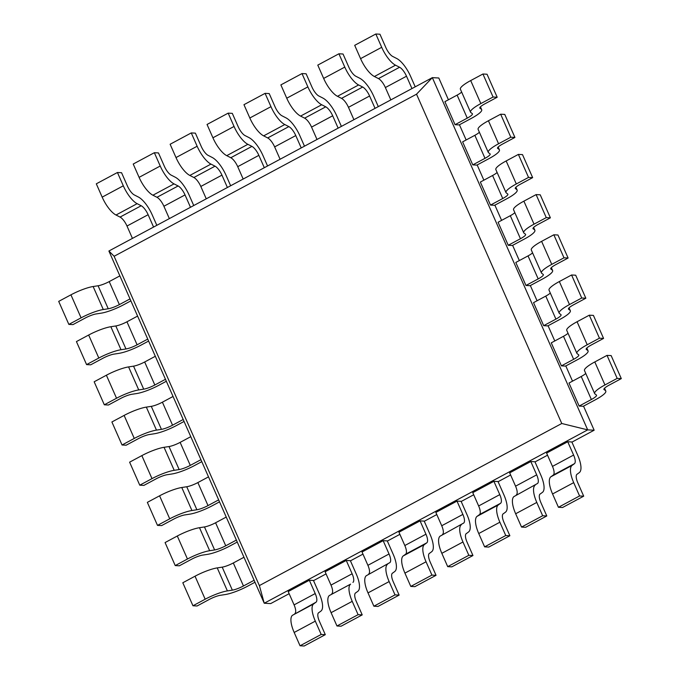 <?xml version="1.0" encoding="UTF-8"?>
<svg xmlns="http://www.w3.org/2000/svg" width="680" height="680" viewBox="0 0 680 680"><rect width="100%" height="100%" fill="white"/><g stroke="black" fill="none" stroke-linecap="round" stroke-linejoin="round"><path stroke-width="1.02" d="M571.923 442.136L594.15 430.219L583.534 406.138M572.517 381.157L565.803 365.942M554.787 340.96L548.071 325.745M537.056 300.764L530.349 285.549M519.333 260.567L512.618 245.352M501.602 220.371L494.887 205.156M483.871 180.174L477.164 164.959M466.148 139.978L459.433 124.763M448.417 99.781L438.804 77.996L432.344 77.647L108.894 251.013L264.24 603.236L587.69 429.87L432.344 77.647M259.386 585.548L264.24 603.236L270.7 603.585L289.144 593.7M313.531 580.626L326.06 573.912M350.447 560.838L362.967 554.123M387.353 541.059L399.882 534.344M424.269 521.271L436.798 514.556M461.185 501.483L473.713 494.768M498.091 481.704L510.62 474.988M535.007 461.915L547.536 455.2M594.15 430.219L587.69 429.87L561.74 423.487M416.525 94.189L114.112 256.284L259.361 585.59L561.765 423.504L416.525 94.189L432.344 77.605M108.894 251.013L114.172 256.292M156.825 225.326L152.235 214.931A20.273 7.216 61.8 0 0 138.388 197.038L134.334 194.947M132.439 238.4L126.99 226.032A10.14 3.604 61.8 0 0 120.062 217.09L116.017 215.007L137.139 203.668L141.194 205.743A10.14 3.604 -118.2 0 1 148.121 214.71L153.569 227.069M134.343 194.973A10.14 3.604 -118.2 0 1 127.432 186.031L121.558 172.712L117.436 172.499L123.309 185.81A20.273 7.216 61.8 0 0 137.147 203.694M116.017 215.024A20.273 7.216 -118.2 0 1 102.178 197.141L96.305 183.821L117.436 172.499M193.732 205.538L189.15 195.143A20.273 7.216 61.8 0 0 175.304 177.25M178.1 185.954L174.054 183.889L152.923 195.211L156.969 197.293L178.109 185.971A10.14 3.604 -118.2 0 1 185.028 194.922L190.485 207.281M169.354 218.611L163.897 206.252A10.14 3.604 61.8 0 0 156.978 197.302M175.295 177.233L171.249 175.159M171.258 175.185A10.14 3.604 -118.2 0 1 164.339 166.243L158.465 152.932L154.351 152.711L160.225 166.022A20.273 7.216 61.8 0 0 174.063 183.915M152.932 195.237A20.273 7.216 -118.2 0 1 139.094 177.352L133.22 164.033L154.351 152.711M230.648 185.759L226.066 175.355A20.273 7.216 61.8 0 0 212.219 157.471L208.165 155.371M206.261 198.823L200.812 186.464A10.14 3.604 61.8 0 0 193.885 177.522L189.839 175.44L210.97 164.101L215.016 166.175A10.14 3.604 -118.2 0 1 221.944 175.134L227.4 187.501M208.173 155.406A10.14 3.604 -118.2 0 1 201.255 146.464L195.381 133.144L191.267 132.923L197.141 146.243A20.273 7.216 61.8 0 0 210.978 164.126M189.847 175.457A20.273 7.216 -118.2 0 1 176.001 157.565L170.127 144.254L191.267 132.923M267.563 165.971L262.973 155.576A20.273 7.216 61.8 0 0 249.126 137.683M243.176 179.044L237.728 166.677A10.14 3.604 61.8 0 0 230.8 157.734L251.931 146.395A10.14 3.604 -118.2 0 1 258.859 155.355L264.308 167.714M249.126 137.657L245.072 135.592M230.8 157.726L226.754 155.652L247.877 144.313L251.931 146.387M245.08 135.618A10.14 3.604 -118.2 0 1 238.17 126.675L232.297 113.356L228.174 113.144L234.048 126.455A20.273 7.216 61.8 0 0 247.885 144.339M226.754 155.669A20.273 7.216 -118.2 0 1 212.917 137.785L207.043 124.466L228.174 113.144M304.478 146.183L299.889 135.787A20.273 7.216 61.8 0 0 286.042 117.895L281.988 115.804A10.14 3.604 -118.2 0 1 275.077 106.888L269.212 93.576L265.089 93.355L270.963 106.666A20.273 7.216 61.8 0 0 284.801 124.559M280.092 159.256L274.635 146.897A10.14 3.604 61.8 0 0 267.716 137.946L263.661 135.864L284.793 124.533L288.839 126.599A10.14 3.604 -118.2 0 1 295.774 135.566L301.223 147.925M263.67 135.881A20.273 7.216 -118.2 0 1 249.832 117.997L243.958 104.686L265.089 93.355M341.385 126.404L336.804 115.999A20.273 7.216 61.8 0 0 322.957 98.115M316.999 139.468L311.55 127.109A10.14 3.604 61.8 0 0 304.631 118.167L325.754 106.828A10.14 3.604 -118.2 0 1 332.681 115.787L338.138 128.146M322.949 98.09L318.903 96.016M304.623 118.15L300.577 116.084L321.708 104.746L325.754 106.82M318.911 96.05A10.14 3.604 -118.2 0 1 311.993 87.108L306.119 73.788L302.005 73.567L307.878 86.887A20.273 7.216 61.8 0 0 321.716 104.771M300.585 116.102A20.273 7.216 -118.2 0 1 286.748 98.209L280.874 84.898L302.005 73.567M378.301 106.615L373.711 96.22A20.273 7.216 61.8 0 0 359.865 78.328M353.914 119.689L348.466 107.321A10.14 3.604 61.8 0 0 341.538 98.379L337.493 96.297L358.624 84.957L362.67 87.031A10.14 3.604 -118.2 0 1 369.597 95.999L375.046 108.358M359.865 78.302L355.81 76.236A10.14 3.604 -118.2 0 1 348.908 67.32L343.034 54.009L338.912 53.788L344.786 67.099A20.273 7.216 61.8 0 0 358.632 84.983M337.493 96.314A20.273 7.216 -118.2 0 1 323.654 78.429L317.781 65.11L338.912 53.788M415.216 86.828L410.626 76.432A20.273 7.216 61.8 0 0 396.78 58.54L392.725 56.448M390.83 99.9L385.373 87.541A10.14 3.604 61.8 0 0 378.454 78.591L399.585 67.26A10.14 3.604 -118.2 0 1 406.512 76.211L411.961 88.57M378.454 78.582L374.399 76.508L395.53 65.178L399.576 67.252M392.734 56.474A10.14 3.604 -118.2 0 1 385.824 47.532L379.95 34.221L375.827 34L381.701 47.311A20.273 7.216 61.8 0 0 395.539 65.203M374.408 76.525A20.273 7.216 -118.2 0 1 360.57 58.641L354.697 45.331L375.827 34M461.652 92.064A10.14 1.998 156.2 0 1 457.121 95.115L444.898 101.668L455.048 124.686L459.162 124.907L471.393 118.354M470.84 112.531L472.311 113.636A10.14 1.998 -23.8 0 1 472.43 113.823A10.14 1.998 -23.8 0 1 467.271 118.133L455.048 124.686M480.361 106.922L481.44 109.369L479.791 107.805M479.952 108.273A10.14 1.998 -23.8 0 1 479.808 108.103A10.14 1.998 -23.8 0 1 484.967 103.793L497.19 97.24L487.041 74.23L482.927 74.009L493.077 97.019L480.845 103.572A20.273 3.995 156.2 0 0 470.535 112.192A20.273 3.995 156.2 0 0 470.815 112.54M470.535 112.192L460.385 89.182A20.273 3.995 -23.8 0 1 470.704 80.563L482.927 74.009M497.19 97.24L493.077 97.019M471.385 118.354A20.273 3.995 156.2 0 0 481.704 109.727A20.273 3.995 156.2 0 0 481.414 109.378M479.383 132.26A10.14 1.998 156.2 0 1 474.852 135.311L462.621 141.865L472.77 164.883L476.892 165.104L489.115 158.55A20.273 3.995 156.2 0 0 499.435 149.923A20.273 3.995 156.2 0 0 499.146 149.575L497.513 148.002M488.571 152.728L490.034 153.833A10.14 1.998 -23.8 0 1 490.161 154.02A10.14 1.998 -23.8 0 1 485.002 158.329L472.77 164.883M497.675 148.469A10.14 1.998 -23.8 0 1 497.539 148.299A10.14 1.998 -23.8 0 1 502.698 143.99L514.921 137.436L504.772 114.419L500.659 114.206L510.808 137.215L498.576 143.769A20.273 3.995 156.2 0 0 488.265 152.388A20.273 3.995 156.2 0 0 488.546 152.737M488.265 152.388L478.116 129.379A20.273 3.995 -23.8 0 1 488.427 120.759L500.659 114.206M514.921 137.436L510.808 137.215M497.114 172.456A10.14 1.998 156.2 0 1 492.575 175.508L480.352 182.061L490.501 205.079L494.623 205.3L506.846 198.747A20.273 3.995 156.2 0 0 517.165 190.119A20.273 3.995 156.2 0 0 516.876 189.771L515.244 188.198M507.748 194.038A10.14 1.998 -23.8 0 1 507.883 194.216A10.14 1.998 -23.8 0 1 502.733 198.526L490.501 205.079M506.302 192.924L507.764 194.03M515.406 188.666A10.14 1.998 -23.8 0 1 515.27 188.496A10.14 1.998 -23.8 0 1 520.421 184.186L532.652 177.633L522.504 154.615L518.381 154.403L528.53 177.412L516.307 183.965A20.273 3.995 156.2 0 0 505.988 192.584A20.273 3.995 156.2 0 0 506.277 192.933M505.988 192.584L495.839 169.575A20.273 3.995 -23.8 0 1 506.158 160.956L518.381 154.403M532.652 177.633L528.53 177.412M514.845 212.653A10.14 1.998 156.2 0 1 510.306 215.704L498.083 222.258L508.232 245.276L512.346 245.497L524.577 238.944A20.273 3.995 156.2 0 0 534.888 230.316A20.273 3.995 156.2 0 0 534.608 229.968L532.976 228.395M525.47 234.234A10.14 1.998 -23.8 0 1 525.615 234.413A10.14 1.998 -23.8 0 1 520.455 238.723L508.232 245.276M524.025 233.121L525.495 234.226M533.137 228.862A10.14 1.998 -23.8 0 1 532.992 228.692A10.14 1.998 -23.8 0 1 538.152 224.383L550.384 217.829L540.235 194.811L536.112 194.599L546.261 217.608L534.038 224.162A20.273 3.995 156.2 0 0 523.719 232.781A20.273 3.995 156.2 0 0 524 233.129M523.719 232.781L513.57 209.771A20.273 3.995 -23.8 0 1 523.889 201.153L536.112 194.599M550.384 217.829L546.261 217.608M532.567 252.85A10.14 1.998 156.2 0 1 528.037 255.901L515.806 262.454L525.963 285.473L530.077 285.694L542.308 279.14A20.273 3.995 156.2 0 0 552.619 270.512A20.273 3.995 156.2 0 0 552.33 270.164M543.201 274.431A10.14 1.998 -23.8 0 1 543.346 274.609A10.14 1.998 -23.8 0 1 538.186 278.919L525.963 285.473M551.276 267.707L552.356 270.155L550.894 269.05A10.14 1.998 -23.8 0 1 550.723 268.889A10.14 1.998 -23.8 0 1 555.883 264.579L568.106 258.026L557.957 235.008L553.843 234.796L563.992 257.805L551.76 264.358A20.273 3.995 156.2 0 0 541.45 272.977A20.273 3.995 156.2 0 0 541.731 273.326L543.218 274.423M541.45 272.977L531.301 249.968A20.273 3.995 -23.8 0 1 541.611 241.349L553.843 234.796M568.106 258.026L563.992 257.805M550.298 293.046A10.14 1.998 156.2 0 1 545.768 296.098L533.537 302.651L543.685 325.669L547.808 325.89L560.031 319.337A20.273 3.995 156.2 0 0 570.35 310.709A20.273 3.995 156.2 0 0 570.061 310.361M560.932 314.627A10.14 1.998 -23.8 0 1 561.077 314.806A10.14 1.998 -23.8 0 1 555.917 319.115L543.685 325.669M569.007 307.904L570.087 310.352L568.625 309.247M559.181 313.174L549.032 290.164A20.273 3.995 -23.8 0 1 559.342 281.546L571.574 274.992L581.723 298.001L569.491 304.555A20.273 3.995 156.2 0 0 559.181 313.174A20.273 3.995 156.2 0 0 559.462 313.523L560.949 314.619M568.59 309.255A10.14 1.998 -23.8 0 1 568.454 309.085A10.14 1.998 -23.8 0 1 573.614 304.776L585.837 298.223L575.688 275.204L571.574 274.992M585.837 298.223L581.723 298.001M568.029 333.243A10.14 1.998 156.2 0 1 563.49 336.294L551.267 342.848L561.417 365.865L565.531 366.087L577.762 359.533A20.273 3.995 156.2 0 0 588.072 350.905A20.273 3.995 156.2 0 0 587.792 350.557M563.49 336.294L573.648 359.312L561.417 365.865M586.738 348.1L587.817 350.548L586.347 349.444A10.14 1.998 -23.8 0 1 586.185 349.282A10.14 1.998 -23.8 0 1 591.337 344.973L603.568 338.419L593.419 315.401L589.296 315.188L599.446 338.198L587.222 344.751A20.273 3.995 156.2 0 0 576.904 353.37A20.273 3.995 156.2 0 0 577.192 353.719M577.218 353.71L578.68 354.815M576.904 353.37L566.755 330.361A20.273 3.995 -23.8 0 1 577.073 321.742L589.296 315.188M603.568 338.419L599.446 338.198M578.654 354.824A10.14 1.998 -23.8 0 1 578.799 355.002A10.14 1.998 -23.8 0 1 573.639 359.312M585.76 373.439A10.14 1.998 156.2 0 1 581.221 376.49L568.998 383.044L579.148 406.062L583.262 406.283L595.493 399.729A20.273 3.995 156.2 0 0 605.803 391.102A20.273 3.995 156.2 0 0 605.523 390.753L603.891 389.181M596.385 395.021A10.14 1.998 -23.8 0 1 596.53 395.199A10.14 1.998 -23.8 0 1 591.37 399.508L579.148 406.062M594.94 393.907L596.411 395.012M604.053 389.649A10.14 1.998 -23.8 0 1 603.908 389.478A10.14 1.998 -23.8 0 1 609.067 385.169L621.299 378.615L611.15 355.598L607.027 355.385L617.177 378.394L604.953 384.948A20.273 3.995 156.2 0 0 594.635 393.567A20.273 3.995 156.2 0 0 594.915 393.916M594.635 393.567L584.486 370.558A20.273 3.995 -23.8 0 1 594.804 361.938L607.027 355.385M621.299 378.615L617.177 378.394M579.369 472.523A20.273 7.216 61.8 0 0 577.719 455.285L571.846 441.966L567.732 441.754L546.601 453.075L552.475 466.395A10.14 3.604 61.8 0 1 553.29 475.014L574.43 463.692L572.058 465.426A20.273 7.216 61.8 0 0 573.707 482.647L579.572 495.958L558.442 507.288L552.568 493.969A20.273 7.216 -118.2 0 1 550.919 476.731M567.732 441.754L573.606 455.065A10.14 3.604 -118.2 0 1 574.43 463.683M577.014 474.283L579.385 472.558M572.067 465.435L550.936 476.756L553.308 475.031M558.442 507.288L562.564 507.501L583.695 496.179L577.821 482.86A10.14 3.604 -118.2 0 1 576.997 474.249M579.572 495.958L583.695 496.179M540.098 494.071L542.47 492.337A20.273 7.216 61.8 0 0 540.804 475.073L534.939 461.754L530.817 461.533L509.685 472.863L515.559 486.175A10.14 3.604 61.8 0 1 516.384 494.793M530.817 461.533L536.69 474.852A10.14 3.604 -118.2 0 1 537.514 483.471M537.523 483.48L514.02 496.544L537.523 483.48M535.143 485.188A20.273 7.216 61.8 0 0 536.792 502.427L542.665 515.746L521.534 527.068L525.649 527.289L546.779 515.967L540.906 502.647A10.14 3.604 -118.2 0 1 540.082 494.029M521.534 527.068L515.661 513.757A20.273 7.216 -118.2 0 1 514.004 496.519M542.665 515.746L546.779 515.967M505.546 512.091A20.273 7.216 61.8 0 0 503.897 494.853L498.023 481.542L493.901 481.321L472.77 492.643L478.644 505.962A10.14 3.604 61.8 0 1 479.468 514.582L500.608 503.268L498.236 504.993A20.273 7.216 61.8 0 0 499.877 522.215L505.75 535.525L484.619 546.856L478.745 533.537A20.273 7.216 -118.2 0 1 477.096 516.307M493.901 481.321L499.774 494.632A10.14 3.604 -118.2 0 1 500.599 503.251M503.192 513.851L505.563 512.125M498.244 505.002L477.105 516.332L479.476 514.598M484.619 546.856L488.733 547.077L509.873 535.746L503.999 522.435A10.14 3.604 -118.2 0 1 503.166 513.817M505.75 535.525L509.873 535.746M468.631 531.879A20.273 7.216 61.8 0 0 466.981 514.641L461.108 501.321L456.994 501.1L435.863 512.431L441.728 525.75A10.14 3.604 61.8 0 1 442.552 534.369M456.994 501.1L462.867 514.42A10.14 3.604 -118.2 0 1 463.692 523.039L440.198 536.112L463.692 523.048M466.276 533.638L468.647 531.913M461.312 524.764A20.273 7.216 61.8 0 0 462.969 541.994L468.835 555.313L447.704 566.644L451.826 566.856L472.957 555.534L467.083 542.215A10.14 3.604 -118.2 0 1 466.259 533.604M447.704 566.644L441.83 553.325A20.273 7.216 -118.2 0 1 440.181 536.087M468.835 555.313L472.957 555.534M431.715 551.667A20.273 7.216 61.8 0 0 430.066 534.42L424.201 521.11L420.078 520.888L398.947 532.219L404.821 545.53A10.14 3.604 61.8 0 1 405.646 554.149L426.785 542.836L424.413 544.561A20.273 7.216 61.8 0 0 426.054 561.782L431.927 575.101L410.788 586.423L404.923 573.112A20.273 7.216 -118.2 0 1 403.265 555.875M420.078 520.888L425.952 534.208A10.14 3.604 -118.2 0 1 426.776 542.827M429.361 553.427L431.732 551.692M424.413 544.569L403.282 555.9L405.654 554.174M410.788 586.423L414.911 586.644L436.041 575.314L430.168 562.003A10.14 3.604 -118.2 0 1 429.344 553.384M431.927 575.101L436.041 575.314M394.8 571.446A20.273 7.216 61.8 0 0 393.159 554.208L387.286 540.898L383.163 540.677L362.032 551.998L367.905 565.318A10.14 3.604 61.8 0 1 368.73 573.937M383.163 540.677L389.036 553.987A10.14 3.604 -118.2 0 1 389.861 562.606L366.367 575.688L389.87 562.623M392.453 573.206L394.817 571.481M387.49 564.332A20.273 7.216 61.8 0 0 389.138 581.57L395.012 594.881L373.881 606.212L377.995 606.433L399.126 595.102L393.261 581.791A10.14 3.604 -118.2 0 1 392.428 573.172M373.881 606.212L368.007 592.892A20.273 7.216 -118.2 0 1 366.358 575.663M395.012 594.881L399.126 595.102M357.892 591.235A20.273 7.216 61.8 0 0 356.243 573.996L350.37 560.677L346.256 560.456L325.116 571.787L330.99 585.097A10.14 3.604 61.8 0 1 331.815 593.725M346.256 560.456L352.129 573.775A10.14 3.604 -118.2 0 1 352.945 582.394M355.538 592.994L357.909 591.26M350.591 584.145L329.46 595.467L350.582 584.137A20.273 7.216 61.8 0 0 352.231 601.35L358.096 614.669L336.966 625.991L331.092 612.68A20.273 7.216 -118.2 0 1 329.443 595.442M336.966 625.991L341.088 626.212L362.219 614.89L356.346 601.571A10.14 3.604 -118.2 0 1 355.512 592.96M358.096 614.669L362.219 614.89M320.977 611.014A20.273 7.216 61.8 0 0 319.328 593.776L313.454 580.465L309.341 580.244L288.209 591.575L294.083 604.885A10.14 3.604 61.8 0 1 294.899 613.505M309.341 580.244L315.214 593.563A10.14 3.604 -118.2 0 1 316.038 602.183L313.667 603.917M318.623 612.782L320.994 611.048M313.675 603.925L292.545 615.255L316.038 602.191M313.659 603.899A20.273 7.216 61.8 0 0 315.316 621.137L321.19 634.457L300.05 645.779L304.173 646L325.303 634.669L319.43 621.358A10.14 3.604 -118.2 0 1 318.606 612.74M300.05 645.779L294.176 632.468A20.273 7.216 -118.2 0 1 292.527 615.23M321.19 634.457L325.303 634.669M225.361 594.524A20.273 3.995 156.2 0 0 247.588 586.202L254.983 582.241M254.116 580.278L243.465 585.981A10.14 1.998 -23.8 0 1 232.356 590.138L227.392 590.912L217.234 567.902L222.19 567.137A10.14 1.998 156.2 0 0 233.316 562.972L243.967 557.26M220.379 595.298L225.335 594.533M227.4 590.903A20.273 3.995 156.2 0 0 205.181 599.216L192.958 605.769L197.072 605.99L209.304 599.437A10.14 1.998 -23.8 0 1 220.405 595.281M192.958 605.769L182.809 582.76L195.032 576.207A20.273 3.995 -23.8 0 1 217.251 567.894M202.648 555.101L207.604 554.336A20.273 3.995 156.2 0 0 229.857 546.006L237.252 542.045M204.476 526.932A10.14 1.998 156.2 0 0 215.585 522.775L226.236 517.063M236.385 540.082L225.743 545.785L215.585 522.775M214.617 549.95L209.661 550.715L199.504 527.706L204.459 526.94L214.617 549.95A10.14 1.998 -23.8 0 0 225.734 545.785M209.678 550.707A20.273 3.995 156.2 0 0 187.459 559.019L175.227 565.582L179.341 565.794L191.573 559.24A10.14 1.998 -23.8 0 1 202.674 555.084M175.227 565.582L165.078 542.563L177.302 536.01A20.273 3.995 -23.8 0 1 199.52 527.697M184.918 514.904L189.873 514.139A20.273 3.995 156.2 0 0 212.126 505.81L219.521 501.848M218.654 499.885L208.012 505.588A10.14 1.998 -23.8 0 1 196.894 509.745L191.93 510.519L181.772 487.509L186.728 486.744A10.14 1.998 156.2 0 0 197.863 482.579L208.505 476.867M191.947 510.51A20.273 3.995 156.2 0 0 169.728 518.823L157.496 525.385L161.619 525.597L173.842 519.044A10.14 1.998 -23.8 0 1 184.952 514.887M157.496 525.385L147.347 502.367L159.579 495.813A20.273 3.995 -23.8 0 1 181.798 487.5M172.168 473.935A20.273 3.995 156.2 0 0 194.395 465.613L201.79 461.652M169.006 446.548L179.155 469.557L174.207 470.322A20.273 3.995 156.2 0 0 151.997 478.627L139.766 485.188L129.617 462.171L141.848 455.617A20.273 3.995 -23.8 0 1 164.067 447.304L169.006 446.548A10.14 1.998 156.2 0 0 180.132 442.383L190.782 436.671M200.931 459.688L190.281 465.392A10.14 1.998 -23.8 0 1 179.163 469.548M167.195 474.708L172.142 473.943M139.766 485.188L143.888 485.401L156.111 478.848A10.14 1.998 -23.8 0 1 167.22 474.691M154.445 433.738A20.273 3.995 156.2 0 0 176.672 425.416L184.067 421.455M156.485 430.117A20.273 3.995 156.2 0 0 134.266 438.43L122.043 444.992L111.894 421.974L124.117 415.421A20.273 3.995 -23.8 0 1 146.336 407.107L156.468 430.125L161.432 429.361L151.283 406.351A10.14 1.998 156.2 0 0 162.401 402.186L173.052 396.474M183.201 419.492L172.55 425.195A10.14 1.998 -23.8 0 1 161.441 429.352M149.464 434.512L154.419 433.747M146.319 407.116L151.274 406.351M122.043 444.992L126.157 445.204L138.388 438.651A10.14 1.998 -23.8 0 1 149.489 434.495M136.714 393.541A20.273 3.995 156.2 0 0 158.941 385.22L166.337 381.259M133.56 366.146A10.14 1.998 156.2 0 0 144.67 361.99L155.32 356.277M165.469 379.296L154.828 384.999A10.14 1.998 -23.8 0 1 143.709 389.155L138.745 389.929A20.273 3.995 156.2 0 0 116.544 398.233L104.312 404.796L94.163 381.777L106.386 375.224A20.273 3.995 -23.8 0 1 128.613 366.911L133.543 366.154L143.701 389.164M104.312 404.796L108.426 405.008L120.657 398.454A10.14 1.998 -23.8 0 1 131.758 394.298L136.689 393.55M118.983 353.345A20.273 3.995 156.2 0 0 141.21 345.024L148.606 341.062M115.83 325.95A10.14 1.998 156.2 0 0 126.947 321.793L137.589 316.081M147.738 339.099L137.096 344.802A10.14 1.998 -23.8 0 1 125.978 348.959L121.014 349.732L110.857 326.723L115.812 325.958L125.97 348.967M114.002 354.118L118.957 353.353M121.031 349.724A20.273 3.995 156.2 0 0 98.812 358.037L86.581 364.599L90.703 364.811L102.927 358.258A10.14 1.998 -23.8 0 1 114.036 354.101M86.581 364.599L76.432 341.581L88.663 335.027A20.273 3.995 -23.8 0 1 110.882 326.714M123.488 304.827L130.883 300.866M130.016 298.902L119.365 304.606A10.14 1.998 -23.8 0 1 108.256 308.762L103.292 309.536L93.134 286.526L98.09 285.762A10.14 1.998 156.2 0 0 109.217 281.596L119.867 275.885M96.279 313.922L101.227 313.157A20.273 3.995 156.2 0 0 123.48 304.827M103.3 309.527A20.273 3.995 156.2 0 0 81.082 317.849L68.85 324.402L72.972 324.615L85.195 318.061A10.14 1.998 -23.8 0 1 96.305 313.905M68.85 324.402L58.701 301.385L70.933 294.831A20.273 3.995 -23.8 0 1 93.151 286.518M126.99 226.032L148.121 214.71M141.194 205.751L120.062 217.081M123.309 185.81L102.178 197.141M163.897 206.252L185.028 194.922M160.225 166.022L139.094 177.352M200.812 186.464L221.944 175.134M215.016 166.183L193.885 177.506M197.141 146.243L176.001 157.565M237.728 166.677L258.859 155.355M234.048 126.455L212.917 137.785M274.635 146.897L295.774 135.566M288.847 126.616L267.707 137.938M270.963 106.666L249.832 117.997M311.55 127.109L332.681 115.787M307.878 86.887L286.739 98.209M348.466 107.321L369.597 95.999M362.67 87.04L341.538 98.371M344.786 67.099L323.654 78.429M385.373 87.541L406.512 76.211M381.701 47.311L360.57 58.641M457.121 95.115L467.271 118.133M480.845 103.572L470.696 80.563M474.852 135.311L485.002 158.329M498.091 147.118L499.171 149.566M498.576 143.769L488.427 120.759M492.583 175.508L502.733 198.526M515.822 187.315L516.902 189.762M516.307 183.965L506.158 160.956M510.306 215.704L520.455 238.723M533.545 227.511L534.625 229.959M534.038 224.162L523.889 201.153M528.037 255.901L538.186 278.919M550.902 269.042L550.707 268.591M551.76 264.358L541.611 241.349M545.768 296.098L555.917 319.115M568.633 309.238L568.429 308.788M569.491 304.555L559.342 281.546M586.356 349.435L586.16 348.984M587.222 344.751L577.073 321.742M581.221 376.49L591.37 399.508M604.461 388.297L605.54 390.745M604.953 384.948L594.804 361.938M573.606 455.065L552.475 466.395M552.568 493.969L573.707 482.638M536.69 474.852L515.559 486.175M515.661 513.757L536.792 502.427M499.774 494.632L478.644 505.962M478.745 533.537L499.877 522.215M462.867 514.42L441.728 525.75M441.83 553.325L462.961 541.994M425.952 534.208L404.821 545.53M404.923 573.112L426.054 561.782M389.036 553.987L367.905 565.318M368.007 592.892L389.138 581.57M352.129 573.775L330.99 585.097M331.092 612.68L352.223 601.35M315.214 593.563L294.083 604.885M294.176 632.468L315.316 621.137M243.465 585.981L233.316 562.972M222.199 567.137L232.348 590.146M195.032 576.207L205.181 599.216M177.302 536.01L187.451 559.019M208.012 505.588L197.863 482.579M186.737 486.744L196.885 509.754M159.579 495.813L169.728 518.823M190.281 465.392L180.132 442.383M174.199 470.322L164.05 447.312M141.848 455.617L151.997 478.627M172.55 425.195L162.401 402.186M124.117 415.421L134.266 438.43M154.828 384.999L144.679 361.99M138.737 389.929L128.588 366.92M106.386 375.224L116.535 398.233M137.096 344.802L126.947 321.793M88.663 335.027L98.812 358.037M119.365 304.606L109.217 281.596M98.09 285.762L108.247 308.771M70.933 294.831L81.082 317.841M480.437 106.845L481.704 109.727M498.16 147.042L499.435 149.923M515.89 187.238L517.165 190.119M533.621 227.434L534.888 230.316M551.352 267.631L552.619 270.512M569.075 307.827L570.35 310.709M586.806 348.024L588.072 350.905M604.537 388.221L605.803 391.102"/></g></svg>
